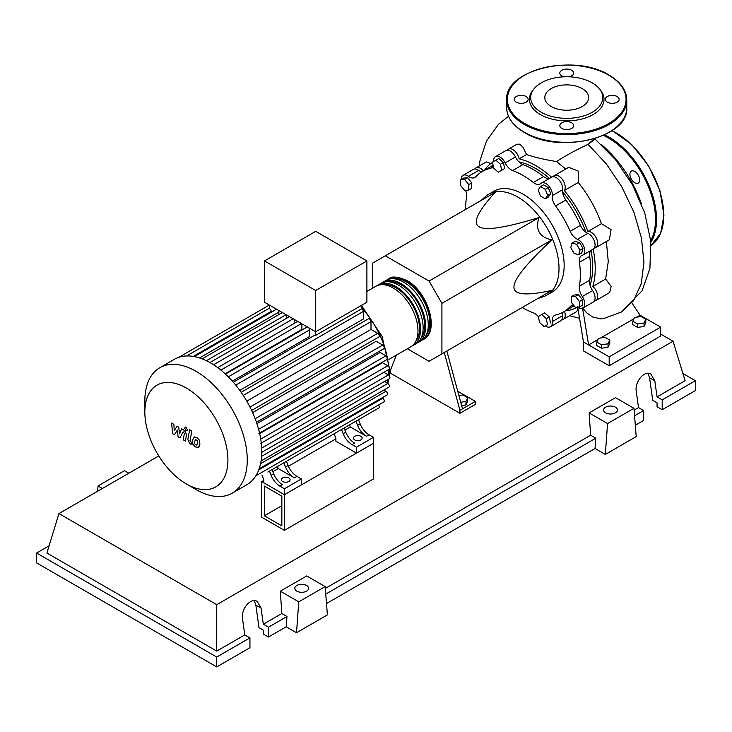<?xml version="1.0" encoding="UTF-8"?>
<svg xmlns="http://www.w3.org/2000/svg" width="732" height="732" viewBox="0 0 732 732"><rect width="100%" height="100%" fill="white"/><g stroke="black" fill="none" stroke-linecap="round" stroke-linejoin="round"><path stroke-width="1.1" d="M264.353 515.804L264.353 486.085L281.847 496.195L281.847 525.905L264.353 515.804L281.847 505.702M261.772 517.286L261.772 481.629L284.419 494.704L284.419 530.361L261.772 517.286M335.887 438.843L288.426 466.247M263.831 480.439L261.772 481.629M284.419 530.361L373.466 478.957L373.466 443.299L284.419 494.704L263.831 482.818L263.831 479.844L262.047 475.388M590.083 285.26A80.401 46.418 -120 0 0 592.7 267.079A80.401 46.418 -120 0 0 591.035 250.353M586.03 232.364A80.401 46.418 -120 0 0 562.569 191.738M549.494 178.407A80.401 46.418 -120 0 0 518.796 161.781M537.617 298.601L543.318 296.707A58.231 33.617 -120 0 0 546.95 295.078A58.231 33.617 -120 0 0 559.01 268.424A58.231 33.617 -120 0 0 533.591 209.819A58.231 33.617 -120 0 0 488.72 194.227A58.231 33.617 -120 0 0 485.49 196.551L480.997 200.541M488.72 194.227L493.862 191.253A58.231 33.617 60 0 1 538.734 206.854A58.231 33.617 60 0 1 564.152 265.451A58.231 33.617 60 0 1 552.093 292.105L546.95 295.078M407.367 348.771L429.053 361.288L441.918 353.858L441.918 303.341L429.053 281.051L538.981 217.587C535.092 229.738 539.374 237.168 551.846 239.867C526.29 263.758 513.663 279.468 513.974 286.999C513.663 294.877 526.29 296.012 551.846 290.384L538.981 297.814M458.909 395.573L462.953 394.951L467.711 397.696L465.973 401.438L460.721 402.252M465.973 401.438L465.973 404.887L467.711 401.136L467.711 397.696M465.973 404.887L461.618 405.565M444.26 352.504L459.934 410.313L475.37 401.401L457.729 391.217M459.934 410.313L459.934 413.287L475.37 404.375L475.37 401.401M459.934 413.287L390.449 373.174L390.449 370.2L396.405 355.102M462.505 408.831L446.84 351.012M441.918 303.341L551.846 239.867M441.918 353.858L551.846 290.384M429.053 281.051L385.297 255.797L372.432 263.227L372.432 288.252M385.297 255.797L495.235 192.324C477.584 211.649 472.25 223.15 479.231 226.819C485.591 230.855 505.51 227.771 538.981 217.587M579.964 250.115L578.738 254.709L574.144 253.482L570.777 247.654L572.012 243.07L576.606 244.296L579.964 250.115L582.956 248.395L581.72 252.988L578.738 254.709M576.606 244.296L579.588 242.576L574.995 241.34L572.012 243.07M579.588 242.576L582.956 248.395M545.313 189.323L547.692 195.444L545.313 198.83L540.555 196.085L538.176 189.954L540.555 186.578L545.313 189.323L548.295 187.593L550.674 193.724L547.692 195.444M550.674 193.724L548.295 197.1L545.313 198.83M548.295 187.593L543.537 184.848L540.555 186.578M495.829 160.198L500.413 164.27L501.649 170.281L498.291 172.23L493.697 168.159L492.462 162.138L498.812 158.478L503.406 162.55L500.413 164.27M503.406 162.55L504.632 168.561L501.649 170.281M504.632 168.561L501.274 170.501M460.501 179.825L464.619 179.45L468.736 184.574L468.736 190.064L464.619 190.43L460.501 185.315L460.501 179.825L463.484 178.096L467.602 177.73L464.619 179.45M467.602 177.73L471.719 182.854L468.736 184.574M471.719 182.854L471.719 188.344L468.736 190.064M544.16 326.609L539.576 322.538L538.34 316.517L541.698 314.577L546.292 318.649L547.527 324.669L544.16 326.609M546.292 318.649L549.284 316.929L544.69 312.857L541.698 314.577M549.284 316.929L550.51 322.94M579.488 306.983L575.37 307.358L571.253 302.234L571.253 296.744L575.37 296.378L579.488 301.493L579.488 306.983L582.48 305.262L582.48 299.772L579.488 301.493M575.37 296.378L578.362 294.648L574.245 295.014L571.253 296.744M578.362 294.648L582.48 299.772M538.368 316.636A10.916 6.304 -120 0 0 533.317 312.811A81.133 46.839 60 0 1 522.227 307.486M493.633 161.461A9.095 5.252 60 0 1 495.491 156.611A9.095 5.252 60 0 1 505.135 162.897A10.916 6.304 -120 0 0 512.638 170.556A81.133 46.839 60 0 1 533.317 182.488A10.916 6.304 -120 0 0 540.17 183.979A10.916 6.304 -120 0 0 540.82 183.503A9.095 5.252 60 0 1 541.369 183.101A9.095 5.252 60 0 1 548.753 185.946A9.095 5.252 60 0 1 552.303 195.609A10.916 6.304 -120 0 0 555.57 205.976A81.133 46.839 60 0 1 570.191 231.303A10.916 6.304 -120 0 0 577.539 239.318A9.095 5.252 60 0 1 584.136 247.224A9.095 5.252 60 0 1 582.91 255.047A9.095 5.252 60 0 1 582.288 255.312A10.916 6.304 -120 0 0 581.547 255.642A10.916 6.304 -120 0 0 579.405 262.321L589.699 256.374A10.916 6.304 60 0 1 590.971 250.39M579.405 262.321A81.133 46.839 60 0 1 579.405 286.194A10.916 6.304 -120 0 0 582.288 296.524A9.095 5.252 60 0 1 582.91 308.016A9.095 5.252 60 0 1 577.694 307.147M589.699 256.374A81.133 46.839 60 0 1 589.699 280.255L579.405 286.194M582.288 296.524L592.581 290.586A10.916 6.304 60 0 1 589.699 280.255M555.57 205.976L565.863 200.037A10.916 6.304 60 0 1 562.597 189.67L552.303 195.609M565.863 200.037A81.133 46.839 60 0 1 580.485 225.365L570.191 231.303M577.539 239.318L587.833 233.38A10.916 6.304 60 0 1 580.485 225.365M512.638 170.556L522.932 164.609A10.916 6.304 60 0 1 515.429 156.95L505.135 162.897M522.932 164.609A81.133 46.839 60 0 1 543.611 176.549L533.317 182.488M549.439 178.443A10.916 6.304 60 0 1 543.611 176.549M481.665 171.864A10.916 6.304 60 0 1 478.719 170.382L468.425 176.33A10.916 6.304 -120 0 0 474.876 177.51A10.916 6.304 -120 0 0 475.763 176.787A81.133 46.839 60 0 1 482.415 171.416A81.133 46.839 60 0 1 490.385 168.351A10.916 6.304 -120 0 0 491.465 167.939A10.916 6.304 -120 0 0 493.212 165.825M482.415 171.416L492.709 165.478A81.133 46.839 60 0 1 493.103 165.249M465.616 209.425A81.133 46.839 60 0 1 466.549 197.164A10.916 6.304 -120 0 0 465.552 190.347M573.787 305.381A10.916 6.304 -120 0 0 571.088 305.848A10.916 6.304 -120 0 0 570.191 306.571A81.133 46.839 60 0 1 563.548 311.942A81.133 46.839 60 0 1 555.57 315.016A10.916 6.304 -120 0 0 554.499 315.428A10.916 6.304 -120 0 0 552.303 321.604A9.095 5.252 60 0 1 550.464 326.747A9.095 5.252 60 0 1 545.331 325.932M574.144 305.82A81.133 46.839 60 0 1 573.842 305.994L563.548 311.942M552.303 321.604L562.597 315.657A10.916 6.304 60 0 1 562.78 312.363M461.169 179.431A9.095 5.252 60 0 1 463.054 175.341L473.348 169.394A9.095 5.252 60 0 1 478.719 170.382M495.491 156.611L505.785 150.664A9.095 5.252 60 0 1 515.429 156.95M541.369 183.101L551.663 177.153A9.095 5.252 60 0 1 559.047 180.008A9.095 5.252 60 0 1 562.597 189.67M587.833 233.38A9.095 5.252 60 0 1 594.43 241.276A9.095 5.252 60 0 1 593.204 249.1L582.91 255.047M592.581 290.586A9.095 5.252 60 0 1 593.204 302.078L582.91 308.016M562.597 315.657A9.095 5.252 60 0 1 560.758 320.808L550.464 326.747M463.054 175.341A9.095 5.252 60 0 1 468.425 176.33M387.438 279.697A34.935 20.176 60 0 1 388.674 278.874A34.935 20.176 60 0 1 406.15 280.603A34.935 20.176 60 0 1 428.97 311.393A34.935 20.176 60 0 1 423.618 339.392A34.935 20.176 60 0 1 422.282 340.051M388.93 359.412L410.743 346.822A34.935 20.176 -120 0 0 416.105 318.823A34.935 20.176 -120 0 0 393.276 288.033A34.935 20.176 -120 0 0 375.809 286.303L366.897 291.446M393.34 278.746A33.48 19.334 60 0 1 406.15 281.793A33.48 19.334 60 0 1 426.93 308.035A33.48 19.334 60 0 1 426.061 335.421M377.145 285.645A34.935 20.176 60 0 1 378.38 284.821A34.935 20.176 60 0 1 395.847 286.551A34.935 20.176 60 0 1 418.677 317.34A34.935 20.176 60 0 1 413.324 345.33A34.935 20.176 60 0 1 411.988 345.998M413.324 345.33L415.895 343.848A34.935 20.176 -120 0 0 421.248 315.849A34.935 20.176 -120 0 0 398.428 285.068A34.935 20.176 -120 0 0 380.96 283.33L378.38 284.821M382.287 282.671A34.935 20.176 60 0 1 383.531 281.847A34.935 20.176 60 0 1 400.999 283.577A34.935 20.176 60 0 1 423.819 314.367A34.935 20.176 60 0 1 418.466 342.366A34.935 20.176 60 0 1 417.13 343.024M418.466 342.366L421.037 340.874A34.935 20.176 -120 0 0 426.399 312.884A34.935 20.176 -120 0 0 403.57 282.095A34.935 20.176 -120 0 0 386.103 280.365L383.531 281.847M388.189 281.719A33.48 19.334 60 0 1 400.999 284.766A33.48 19.334 60 0 1 421.778 311.008A33.48 19.334 60 0 1 420.909 338.394M383.046 284.693A33.48 19.334 60 0 1 395.847 287.74A33.48 19.334 60 0 1 416.636 313.982A33.48 19.334 60 0 1 415.767 341.359M282.625 481.482A4.365 2.525 180 0 1 281.344 479.698A4.365 2.525 180 0 1 284.034 477.374A4.365 2.525 180 0 1 288.801 477.914A4.365 2.525 180 0 1 290.073 479.698A4.365 2.525 180 0 1 287.383 482.031A4.365 2.525 180 0 1 282.625 481.482M354.672 439.877A4.365 2.525 180 0 1 353.4 438.102A4.365 2.525 180 0 1 356.091 435.769A4.365 2.525 180 0 1 360.858 436.318A4.365 2.525 180 0 1 362.13 438.102A4.365 2.525 180 0 1 359.439 440.426A4.365 2.525 180 0 1 354.672 439.877M196.048 489.562L186.376 483.98A58.743 33.91 -120 0 0 227.908 459.998A58.743 33.91 -120 0 0 186.376 388.061A58.743 33.91 -120 0 0 144.835 412.034A58.743 33.91 -120 0 0 186.376 483.98L196.048 489.562A72.422 41.816 -120 0 0 232.264 493.148A72.422 41.816 -120 0 0 243.363 435.119A72.422 41.816 -120 0 0 196.048 371.298A72.422 41.816 -120 0 0 159.841 367.711A72.422 41.816 -120 0 0 144.835 400.862L144.835 412.034M232.264 493.148L246.775 484.776A72.422 41.816 -120 0 0 250.802 481.866A72.422 41.816 -120 0 0 255.925 475.681A72.422 41.816 -120 0 0 259.265 468.462A72.422 41.816 -120 0 0 261.159 460.41A72.422 41.816 -120 0 0 261.772 451.617A72.422 41.816 -120 0 0 261.159 442.119A72.422 41.816 -120 0 0 259.265 431.88A72.422 41.816 -120 0 0 255.925 420.808A72.422 41.816 -120 0 0 250.802 408.694A72.422 41.816 -120 0 0 242.246 393.88A72.422 41.816 -120 0 0 234.322 383.385A72.422 41.816 -120 0 0 226.408 374.967A72.422 41.816 -120 0 0 218.484 368.205A72.422 41.816 -120 0 0 210.56 362.916A72.422 41.816 -120 0 0 202.645 359.055A72.422 41.816 -120 0 0 194.721 356.676A72.422 41.816 -120 0 0 186.806 355.953A72.422 41.816 -120 0 0 178.882 357.298A72.422 41.816 -120 0 0 174.353 359.33L159.841 367.711M235.75 385.105L363.31 311.457L363.31 319.042L239.785 390.357M252.622 412.592L376.147 341.277L382.717 345.065A2.187 1.263 60 0 1 384.144 346.995A2.187 1.263 60 0 1 383.815 348.743L256.447 422.273M256.914 423.645L380.183 352.476L385.956 355.807A2.187 1.263 60 0 1 387.384 357.728A2.187 1.263 60 0 1 387.045 359.476L258.89 433.472M259.677 433.637L382.543 362.706L387.795 365.735A2.187 1.263 60 0 1 389.214 367.665A2.187 1.263 60 0 1 388.884 369.413L260.729 443.4M315.693 290.485L264.481 260.921L264.481 302.225L315.693 331.788L366.897 302.225L366.897 260.921L315.693 290.485L315.693 335.366A2.187 1.263 -120 0 0 314.614 335.265L233.307 382.205M264.481 260.921L315.693 231.349L366.897 260.921M271.16 312.271L271.16 311.439A2.187 1.263 -120 0 0 269.623 308.767L269.623 305.198M278.837 314.586L278.837 312.143A2.187 1.263 -120 0 0 277.931 309.993M276.659 309.252A2.187 1.263 -120 0 0 276.202 309.352L194.108 356.749M286.523 318.329L286.523 314.952M294.2 323.452L294.2 319.381M302.325 329.757A63.327 36.563 -120 0 0 301.886 329.382L301.886 323.818M310.56 337.598A63.327 36.563 -120 0 0 309.563 336.537L309.563 329.876A2.187 1.263 -120 0 0 308.657 327.735M307.385 326.994A2.187 1.263 -120 0 0 306.928 327.094L225.502 374.107M363.31 311.457A2.187 1.263 -120 0 0 361.754 308.767L315.693 335.366M361.754 308.767L361.754 305.198M309.563 336.537L232.355 381.116M301.886 329.382L225.081 373.723M271.133 475.315A14.558 8.409 -120 0 0 279.953 486.185L282.534 484.703A14.558 8.409 60 0 1 273.704 473.833L271.133 475.315L269.449 471.115M282.268 463.713A2.187 1.263 -120 0 0 282.287 463.704L272.02 469.633L273.704 473.833M288.115 465.515L285.544 466.998A14.558 8.409 -120 0 0 294.365 477.868L296.945 476.376A14.558 8.409 60 0 1 288.115 465.515L286.432 461.306L339.913 430.434A2.187 1.263 -120 0 0 339.932 430.425M296.945 476.376L301.41 478.957L284.419 488.766L279.953 486.185M294.365 477.868L278.242 468.553L277.428 466.513M272.844 471.673L278.242 468.553M343.189 433.719A14.558 8.409 -120 0 0 352.01 444.58L354.59 443.098A14.558 8.409 60 0 1 345.76 432.228L343.189 433.719L341.505 429.51M354.325 422.108A2.187 1.263 -120 0 0 354.343 422.108L344.077 428.028L345.76 432.228M285.544 466.998L283.86 462.798M378.545 405.006A2.187 1.263 -120 0 1 378.837 407.962L267.857 472.03A2.187 1.263 -120 0 0 267.875 472.021M360.171 423.91L357.6 425.393A14.558 8.409 -120 0 0 366.421 436.263L369.001 434.781A14.558 8.409 60 0 1 360.171 423.91L358.488 419.711L370.538 412.747A2.187 1.263 60 0 1 370.538 412.747M369.001 434.781L373.466 437.352L356.475 447.161L352.01 444.58M366.421 436.263L350.299 426.957L349.484 424.908M344.9 430.077L350.299 426.957M357.6 425.393L355.917 421.193M373.466 437.352L373.466 443.299L356.475 453.108L335.887 441.222L335.887 438.248L334.103 433.783M246.775 401.145L370.996 329.427L377.739 333.325A2.187 1.263 60 0 1 379.167 335.247A2.187 1.263 60 0 1 378.837 337.004L251.634 410.442M383.833 372.323L388.39 374.949A2.187 1.263 -120 0 1 389.817 376.879A2.187 1.263 -120 0 1 389.479 378.627L261.772 452.358M370.996 329.427L370.996 321.632A2.187 1.263 -120 0 0 370.035 319.436A2.187 1.263 -120 0 0 368.361 318.85L241.157 392.288M261.077 460.94L388.884 387.155A2.187 1.263 -120 0 0 389.214 385.398A2.187 1.263 -120 0 0 387.795 383.477L384.437 381.537M259.146 468.8L387.045 394.96A2.187 1.263 -120 0 0 387.384 393.212A2.187 1.263 -120 0 0 385.956 391.291L383.833 390.065M255.816 475.855L383.815 401.96A2.187 1.263 -120 0 0 384.144 400.212A2.187 1.263 -120 0 0 382.717 398.29L382.003 397.869M356.475 453.108L356.475 447.161M301.41 478.957L301.41 484.904L284.419 494.704L284.419 488.766M195.6 439.502L194.694 441.405L194.776 443.903L196.798 445.065L197.704 443.144L197.613 440.664L195.49 439.557M194.163 437.205L192.525 440.152L192.845 444.251L195.325 446.904L198.235 447.353L199.873 444.397L199.543 440.316L197.054 437.645L193.925 437.324L194.794 436.821M198.235 447.353L199.333 446.74M189.643 429.812L187.822 439.593L189.872 443.647L191.107 444.361L191.464 442.448L190.009 440.701L191.811 431.057L189.643 429.812M186.01 430.526L186.935 430.626L187.319 429.766L186.01 427.497L185.077 427.406L184.693 428.257L186.01 430.526M174.463 434.744L177.336 430.114L178.096 436.848L179.99 437.937L183.11 431.825L184.4 433.472L183.229 439.813L185.397 441.067L186.587 434.57L184.528 430.526L181.655 428.87L179.486 433.82L178.745 427.195L177.053 426.216L174.243 430.791L173.887 424.386L171.654 423.096L172.569 433.655L174.463 434.744M601.128 144.36A83.979 48.486 60 0 1 641.259 203.359M632.805 321.257L634.543 317.505L641.04 316.498L645.798 319.243L644.05 322.995L637.563 324.002L632.805 321.257L632.805 324.697L637.563 327.442L637.563 324.002M644.05 322.995L644.05 326.445L645.798 322.693L645.798 319.243M644.05 326.445L637.563 327.442M596.772 342.054L598.52 338.303L605.007 337.296L609.765 340.041L608.027 343.793L601.53 344.799L596.772 342.054L596.772 345.504L601.53 348.249L601.53 344.799M608.027 343.793L608.027 347.243L609.765 343.491L609.765 340.041M608.027 347.243L601.53 348.249M577.539 307.156L577.713 309.874L576.633 311.64L563.338 319.317A9.095 5.252 60 0 1 561.865 319.738M564.518 311.384A9.095 5.252 60 0 1 563.338 319.317M577.511 307.166A83.979 48.486 60 0 1 565.571 310.771M606.38 241.496L608.265 261.599L605.639 279.048L611.138 286.395L609.683 292.562L595.775 300.587A9.095 5.252 60 0 1 594.302 301.017M605.639 279.048L592.828 286.441A9.095 5.252 60 0 1 597.431 294.337A9.095 5.252 60 0 1 595.775 300.587M593.112 249.155A83.979 48.486 60 0 1 592.828 286.441M484.438 170.245A83.979 48.486 60 0 1 492.508 162.358M507.258 150.243A9.095 5.252 60 0 1 508.356 149.182A9.095 5.252 60 0 1 514.605 150.874A9.095 5.252 60 0 1 519.134 158.807L526.537 154.534C534.516 157.279 544.535 159.613 556.585 161.552L565.726 169.037M519.134 158.807A83.979 48.486 60 0 1 551.571 177.208M553.136 176.732A9.095 5.252 60 0 1 554.234 175.671A9.095 5.252 60 0 1 562.725 179.953A9.095 5.252 60 0 1 564.326 190.521L578.28 182.469C588.254 194.895 595.967 208.629 601.42 223.672L587.952 231.449A9.095 5.252 60 0 1 596.315 238.12A9.095 5.252 60 0 1 595.775 247.617A9.095 5.252 60 0 1 594.302 248.038M564.326 190.521A83.979 48.486 60 0 1 587.952 231.449M601.42 223.672L611.083 229.592L609.39 239.757L595.775 247.617M554.234 175.671L568.7 167.317L578.198 171.059L578.28 182.469M508.356 149.182L516.865 144.268L519.72 144.149L522.904 147.086L526.537 154.534M474.821 168.973A9.095 5.252 60 0 1 475.919 167.912L486.332 161.9L490.806 163.565M475.919 167.912A9.095 5.252 60 0 1 483.385 170.858M589.754 142.401C597.33 137.351 596.754 138 588.034 144.341C575.224 150.435 564.738 156.172 556.585 161.552M597.934 339.557L588.601 344.946L583.459 341.972L577.639 306.69M636.703 317.166L640.07 315.227L632.329 303.624M640.07 315.227L660.657 327.113L609.189 356.832L588.601 344.946L582.526 307.779M582.745 308.108L586.616 312.765L592.499 316.938L600.514 318.859L603.653 318.566M633.967 318.749L600.679 337.974M660.657 327.113L660.657 336.025L609.189 365.744L583.459 350.884L583.459 341.972M609.189 365.744L609.189 356.832M629.913 174.298A6.917 3.989 -120 0 0 632.933 181.252A6.917 3.989 -120 0 0 638.258 183.11A6.917 3.989 -120 0 0 639.695 179.944A6.917 3.989 -120 0 0 636.675 172.981A6.917 3.989 -120 0 0 631.35 171.132A6.917 3.989 -120 0 0 629.913 174.298M569.194 76.805A6.917 3.989 0 0 0 573.641 73.081A6.917 3.989 0 0 0 571.619 70.254A6.917 3.989 0 0 0 564.079 69.394A6.917 3.989 0 0 0 559.815 73.081A6.917 3.989 0 0 0 561.837 75.899A6.917 3.989 0 0 0 564.262 76.805M607.331 102.169A6.917 3.989 0 0 0 614.871 103.029A6.917 3.989 0 0 0 619.135 99.342A6.917 3.989 0 0 0 617.113 96.523A6.917 3.989 0 0 0 609.573 95.654A6.917 3.989 0 0 0 605.309 99.342A6.917 3.989 0 0 0 607.331 102.169M561.837 128.429A6.917 3.989 0 0 0 569.377 129.299A6.917 3.989 0 0 0 573.641 125.611A6.917 3.989 0 0 0 571.619 122.784A6.917 3.989 0 0 0 564.079 121.915A6.917 3.989 0 0 0 559.815 125.611A6.917 3.989 0 0 0 561.837 128.429M516.344 102.169A6.917 3.989 0 0 0 523.883 103.029A6.917 3.989 0 0 0 528.147 99.342A6.917 3.989 0 0 0 526.125 96.523A6.917 3.989 0 0 0 518.585 95.654A6.917 3.989 0 0 0 514.322 99.342A6.917 3.989 0 0 0 516.344 102.169M599.618 89.066L600.771 90.558A37.286 21.53 180 0 1 587.878 117.074A37.286 21.53 180 0 1 540.362 114.567A37.286 21.53 180 0 1 532.686 90.558L533.838 89.066A36.033 20.798 180 0 1 592.206 82.853A36.033 20.798 180 0 1 599.618 89.066A36.033 20.798 180 0 1 587.165 114.695A36.033 20.798 180 0 1 541.25 112.271A36.033 20.798 180 0 1 533.838 89.066M551.214 106.515A21.942 12.673 0 0 0 575.123 109.269A21.942 12.673 0 0 0 588.674 97.557A21.942 12.673 0 0 0 582.242 88.599A21.942 12.673 0 0 0 558.333 85.854A21.942 12.673 0 0 0 544.782 97.557A21.942 12.673 0 0 0 551.214 106.515M605.639 412.839A6.917 3.989 180 0 1 603.616 410.021A6.917 3.989 180 0 1 607.88 406.333A6.917 3.989 180 0 1 615.42 407.193A6.917 3.989 180 0 1 617.442 410.021A6.917 3.989 180 0 1 613.178 413.708A6.917 3.989 180 0 1 605.639 412.839M296.826 591.136A6.917 3.989 180 0 1 294.804 588.308A6.917 3.989 180 0 1 299.068 584.621A6.917 3.989 180 0 1 306.607 585.49A6.917 3.989 180 0 1 308.63 588.308A6.917 3.989 180 0 1 304.366 591.996A6.917 3.989 180 0 1 296.826 591.136M216.745 666.907L249.941 647.738L249.941 637.874L244.79 634.9L242.53 618.796C240.773 609.051 250.811 597.166 257.188 601.439L261.059 608.1L263.319 624.204L268.47 627.178L268.47 637.041L263.319 634.068L263.319 630.151L259 627.653L255.834 605.089L254.26 600.643M36.6 553.035L216.736 657.043L216.736 666.907L36.6 562.908L36.6 553.035L49.099 545.825M635.312 425.246L643.675 420.415L643.675 410.551L638.524 407.578L636.264 391.483C634.507 381.729 644.544 369.843 650.931 374.116L654.792 380.777L657.052 396.881L662.204 399.855L662.204 409.719L657.052 406.754L657.052 402.829L652.734 400.331L649.568 377.767L647.994 373.32M605.327 454.444L607.569 423.553L633.967 408.31L636.209 436.611L605.327 454.444L595.034 448.496L326.499 603.543M296.515 632.732L298.757 601.841L325.154 586.607L327.396 614.907L296.515 632.732L286.221 626.793L268.47 637.041M249.941 637.874L216.745 657.043M286.221 626.793L286.971 616.49L268.47 627.178M286.971 616.49L281.82 613.526L263.319 624.204M244.79 634.9L216.745 651.096L46.894 553.035L58.944 513.571L158.78 455.935M643.675 410.551L634.562 415.813M682.901 373.476L695.4 380.686L695.4 390.559L662.204 409.719M695.4 380.686L662.204 399.855M638.524 407.578L634.113 410.13M660.657 334.067L673.056 341.231L685.106 380.686L657.052 396.881M298.757 601.841L280.31 591.191L306.699 575.947L325.154 586.607M281.82 613.526L280.31 591.191M607.569 423.553L589.123 412.894L615.511 397.659L633.967 408.31M595.034 448.496L595.784 438.203L590.633 435.229L589.123 412.894M128.805 473.238L124.431 470.713L98.033 485.957L97.649 491.227M102.407 488.482L98.033 485.957M595.784 438.203L325.749 594.11M590.633 435.229L325.301 588.418M216.745 651.096L216.745 604.678L58.944 513.571M673.056 341.231L216.745 604.678M492.362 167.216L490.385 168.351M570.191 306.571L572.159 305.436M384.428 390.412A63.327 36.563 -120 0 0 384.922 389.442M387.201 383.138A63.327 36.563 -120 0 0 387.969 379.496M388.5 375.022A63.327 36.563 -120 0 0 388.646 370.941A63.327 36.563 -120 0 0 388.628 369.559M388.472 366.32A63.327 36.563 -120 0 0 387.493 358.616M387.265 357.408A63.327 36.563 -120 0 0 361.754 308.016M228.283 376.806L309.563 329.876M220.881 370.09L301.447 323.571M213.561 364.746L293.175 318.786M206.397 360.711L286.084 314.696M199.516 357.93L278.837 312.143M260.729 439.099L387.795 365.735M249.996 407.084L377.739 333.325M258.616 429.327L385.956 355.807M255.157 418.713L382.717 345.065M261.69 448.103L388.39 374.949M243.244 395.39L370.996 321.632M261.608 456.329L387.795 383.477L388.875 378.975M260.574 463.676L385.956 391.291M258.762 469.853L382.717 398.29M193.266 356.402L271.16 311.439M588.043 144.341L606.242 163.803L621.889 186.944L633.894 212.207L641.424 237.909L643.95 262.294L641.269 283.723L633.537 300.715L621.239 312.107L603.571 318.585M612.126 130.589L631.615 144.46L648.488 165.652L659.916 190.604L663.961 215.089L660.657 233.334L651.132 245.376A67.326 38.869 -120 0 0 663.75 215.382A67.326 38.869 -120 0 0 611.943 130.717M604.623 134.816A67.326 38.869 60 0 1 656.54 219.545A67.326 38.869 60 0 1 650.894 242.255M650.73 240.654A66.603 38.448 -120 0 0 655.515 219.545A66.603 38.448 -120 0 0 603.397 135.383M524.268 132.181A60.051 34.669 0 0 0 589.708 139.693A60.051 34.669 0 0 0 626.775 107.659C629.328 137.872 558.8 154.516 524.414 132.51C512.876 125.684 506.965 117.395 506.681 107.659A60.051 34.669 0 0 0 524.268 132.181M626.775 99.936A60.051 34.669 180 0 1 589.708 131.97A60.051 34.669 180 0 1 524.268 124.449A60.051 34.669 180 0 1 506.681 99.936C504.128 69.723 574.675 53.088 609.042 75.085C620.58 81.92 626.491 90.201 626.775 99.936L626.775 107.659M524.78 123.562A59.319 34.248 0 0 0 608.676 123.562A59.319 34.248 0 0 0 608.676 75.121A59.319 34.248 0 0 0 524.78 75.121A59.319 34.248 0 0 0 524.78 123.562M255.834 605.089L261.059 608.1M649.568 377.767L654.792 380.777M423.618 339.392C440.06 331.257 427.799 291.501 406.873 280.539C397.54 276.531 391.474 275.973 388.674 278.874M361.754 305.939L382.049 336.253L389.708 369.459L389.342 375.882M385.535 389.085L384.721 390.577M217.706 367.62L297.723 321.421M209.919 362.55L289.442 316.636M282.36 312.546L202.142 358.863M269.367 305.043L178.809 357.326M269.623 308.016L186.596 355.953M187.804 430.123L186.935 430.626M185.946 426.902L185.077 427.406M594.997 139.318L595.445 138.394M508.511 116.269L498.474 124.294L486.423 141.102L479.927 160.921L479.131 166.054M569.597 315.702L579.415 318.292M595.098 139.117L615.612 159.796L632.494 184.848L644.709 212.884L650.794 241.258L649.906 268.543L642.046 290.833L621.239 312.107M506.681 107.659L506.681 99.936"/></g></svg>
